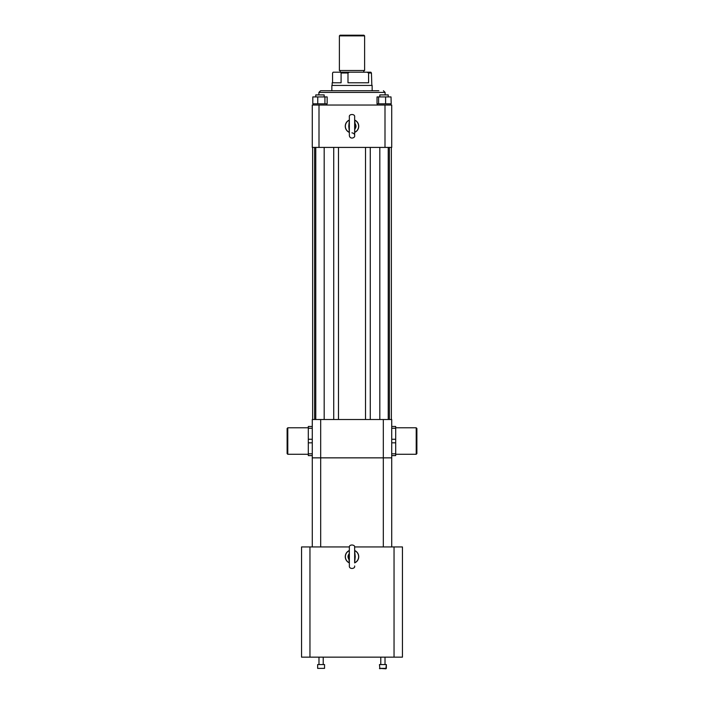 <?xml version="1.0" encoding="UTF-8"?>
<svg xmlns="http://www.w3.org/2000/svg" width="704" height="704" viewBox="0 0 704 704"><rect width="100%" height="100%" fill="white"/><g stroke="black" fill="none" stroke-linecap="round" stroke-linejoin="round"><path stroke-width="1.06" d="M373.428 90.737L372.152 90.737L372.152 85.439L331.848 85.439L331.848 90.737M332.561 82.79L332.561 73.005L333.142 72.195L370.858 72.195L371.439 73.005L371.844 85.439M349.386 72.195L347.987 73.005L347.987 82.79L368.579 82.79L368.579 73.005L367.18 72.195M332.156 85.439L332.156 82.79L341.097 82.79L341.097 73.005L340.516 72.195M339.39 35.869L340.058 35.2L363.942 35.2L364.61 35.869L339.39 35.869L339.39 70.514L364.61 70.514L364.61 35.869M386.346 664.558L385.915 668.8L379.456 668.378L386.346 668.378L386.346 664.558L379.456 664.558L379.878 668.8M324.544 668.378L317.654 668.378L324.544 668.378L324.544 664.558L317.654 664.558L317.654 668.378M323.215 657.149L323.215 664.558M388.23 96.923L388.23 94.908L379.817 94.908L379.817 96.923M324.183 96.923L324.183 94.908L315.77 94.908L315.77 96.923L315.77 94.908M354.649 123.64L355.133 123.781L354.649 132.185M354.649 128.806L355.133 128.674A3.969 3.969 0 0 0 355.133 123.781L354.649 120.261M391.019 96.923L391.195 103.814L391.019 96.923L385.598 96.923L385.598 103.814L377.027 103.814L377.027 96.923L385.598 96.923M324.922 103.814L312.805 103.814L312.805 96.923L327.149 96.923L327.149 103.814L324.922 103.814L324.922 96.923M349.351 132.185L348.762 126.245L349.351 120.261M385.106 94.908L385.106 92.418L318.894 92.418L320.575 90.737L378.814 90.737M378.602 96.923L378.602 103.814M391.019 103.814L385.598 103.814M317.759 103.814L317.759 96.923M349.351 132.299A6.618 6.618 0 0 1 349.351 120.155M358.618 126.227A6.618 6.618 0 0 0 354.649 120.155A6.618 6.618 0 0 1 354.649 132.299M354.649 120.041A6.723 6.723 0 0 1 354.649 132.414M349.351 132.414A6.723 6.723 0 0 1 349.351 120.041M416.214 427.794L416.882 428.472L416.882 453.605L416.214 454.282L416.214 427.794L395.701 427.794M287.786 454.282L287.118 453.605L287.118 428.472L287.786 427.794L287.786 454.282L308.299 454.282M312.277 105.037L319 105.037L319 147.418L312.277 147.418L312.277 105.037M385 105.037L391.723 105.037L391.723 147.418L385 147.418L385 105.037L319 105.037M385 147.418L319 147.418M416.214 454.282L395.701 454.282M287.786 427.794L308.299 427.794M349.351 559.284L348.867 559.143L349.351 550.739M349.351 554.118L348.867 554.25A3.969 3.969 0 0 0 348.867 559.143L349.351 562.663M391.723 426.474L395.701 426.474L395.701 455.602L391.723 455.602M312.277 455.602L308.299 455.602L308.299 426.474L312.277 426.474M379.817 147.418L379.817 419.514M324.183 147.418L324.183 419.514M391.354 147.418L391.354 419.514M312.646 419.514L312.646 147.418M354.649 562.17L354.649 547.43C355.511 544.474 348.753 543.937 349.351 547.43L349.351 551.223M354.649 550.739L355.238 556.679L354.649 562.663M395.701 428.252L391.723 428.252M391.723 439.252L395.701 439.252M395.701 442.825L391.723 442.825M391.723 453.816L395.701 453.816M308.299 453.816L312.277 453.816M312.277 442.825L308.299 442.825M308.299 439.252L312.277 439.252M312.277 428.252L308.299 428.252M312.277 546.946L312.277 419.514L391.723 419.514L391.723 546.946M354.649 550.634A6.618 6.618 0 0 1 354.649 562.769M349.351 562.769A6.618 6.618 0 0 1 349.351 550.634M312.277 457.838L391.723 457.838M354.649 562.883A6.723 6.723 0 0 0 354.649 550.519M349.351 550.519A6.723 6.723 0 0 0 349.351 562.883M312.277 457.855L320.681 457.855L320.681 419.514M383.319 419.514L383.319 457.855L320.681 457.855L320.681 546.946M383.319 546.946L383.319 457.855L391.723 457.855M309.954 546.946L309.954 657.149L301.55 657.149L301.55 546.946L349.395 546.946M354.605 546.946L402.45 546.946L402.45 657.149L394.046 657.149L394.046 546.946M309.954 657.149L394.046 657.149M371.439 73.005L368.579 73.005M347.987 73.005L341.097 73.005M370.269 147.418L370.269 419.514M389.382 419.514L389.382 147.418M314.618 147.418L314.618 419.514M333.731 419.514L333.731 147.418M338.483 147.418L338.483 419.514M365.517 419.514L365.517 147.418M340.226 70.514L340.226 72.195M363.774 70.514L363.774 72.195M380.785 657.149L380.785 664.558M385.018 657.149L385.018 664.558L385.018 657.149M318.982 657.149L318.982 664.558M354.649 120.754L354.649 116.961C355.291 113.705 348.665 113.705 349.351 116.961L349.351 135.494C349.8 139.63 355.353 138.081 354.649 135.494L354.649 131.701M354.649 116.961L354.649 135.494C354.684 134.068 353.778 133.188 351.93 132.845M385.106 92.418L383.425 90.737M318.894 94.908L318.894 92.418M390.782 105.037L390.782 103.814M377.265 105.037L377.265 103.814M313.218 105.037L313.218 103.814L313.218 105.037M326.735 105.037L326.735 103.814M388.23 147.418L388.23 419.514M315.77 147.418L315.77 419.514M354.649 551.223L354.649 547.43M354.649 565.972C355.335 569.052 348.99 569.483 349.351 565.972L349.351 547.43"/></g></svg>
